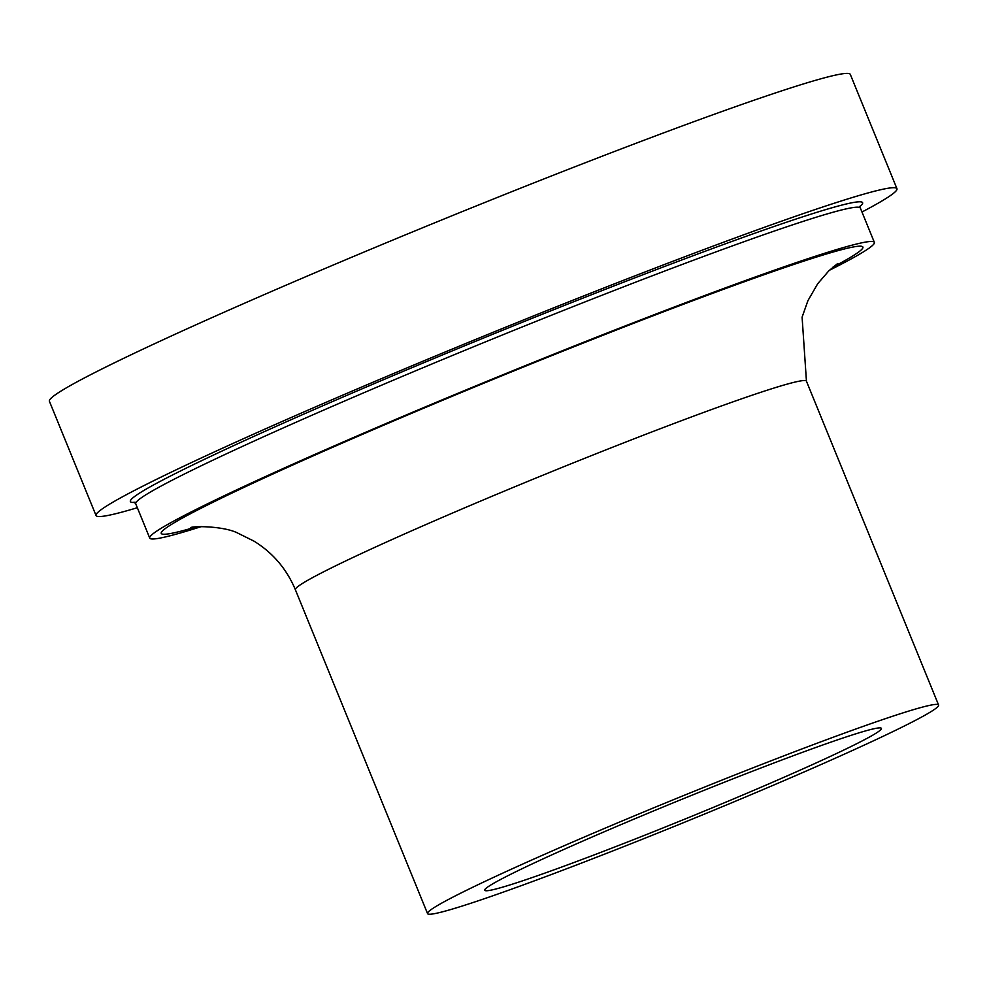 <?xml version="1.0" encoding="UTF-8"?>
<svg xmlns="http://www.w3.org/2000/svg" width="988" height="988" viewBox="0 0 988 988"><rect width="100%" height="100%" fill="white"/><g stroke="black" fill="none" stroke-linecap="round" stroke-linejoin="round"><path stroke-width="1.48" d="M137.344 507.721A432.509 19.637 -22.2 0 1 96.046 515.551L49.4 401.252A432.509 19.637 -22.2 0 1 442.439 219.657A432.509 19.637 -22.2 0 1 850.31 74.409L896.956 188.708A432.509 19.637 -22.2 0 1 861.968 212.012M96.046 515.551A432.509 19.637 -22.2 0 1 489.085 333.944A432.509 19.637 -22.2 0 1 896.956 188.708M201.367 526.579A391.322 17.759 -22.2 0 1 149.731 538.077A391.322 17.759 -22.2 0 1 505.337 373.785A391.322 17.759 -22.2 0 1 874.355 242.369A391.322 17.759 -22.2 0 1 829.414 270.28M720.326 804.467A214.198 9.719 -22.2 0 1 484.75 890.25A214.198 9.719 -22.2 0 1 679.398 800.317A214.198 9.719 -22.2 0 1 881.395 728.378A214.198 9.719 -22.2 0 1 720.326 804.467M731.071 803.059A275.985 12.523 -22.2 0 1 427.545 913.591A275.985 12.523 -22.2 0 1 678.336 797.711A275.985 12.523 -22.2 0 1 938.6 705.037A275.985 12.523 -22.2 0 1 731.071 803.059M136.159 502.275A395.447 17.945 -22.2 0 1 489.715 335.512A395.447 17.945 -22.2 0 1 859.004 207.282M149.731 538.077L135.739 503.794A391.322 17.759 -22.2 0 1 491.345 339.489A391.322 17.759 -22.2 0 1 860.363 208.073L874.355 242.369M427.545 913.591L295.387 589.75A275.985 12.523 -22.2 0 1 546.179 473.87A275.985 12.523 -22.2 0 1 806.443 381.195L938.6 705.037M196.55 526.802A378.96 17.204 -22.2 0 1 505.547 374.304A378.96 17.204 -22.2 0 1 833.02 267.069M135.739 503.794L134.035 502.089M860.363 208.073L860.387 205.677M837.688 263.487L828.846 270.823L817.694 283.754L807.912 300.685L802.095 317.173L806.443 381.195M295.387 589.75C286.668 568.989 272.861 552.786 253.965 541.128L238.306 533.372C225.313 526.32 195.365 525.777 190.709 527.518"/></g></svg>
